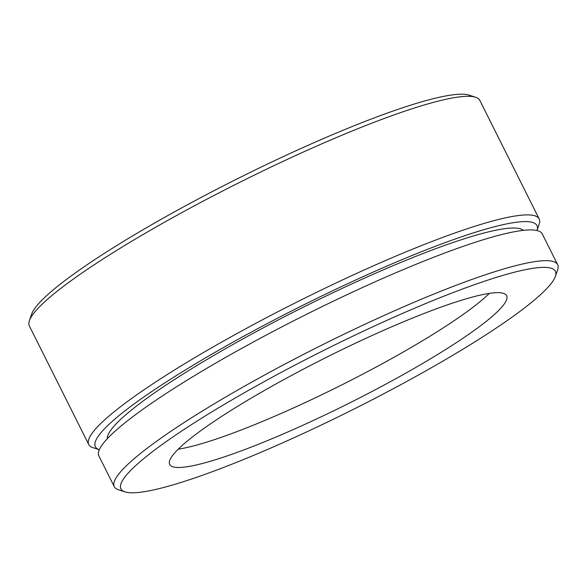 <?xml version="1.0" encoding="UTF-8"?>
<svg xmlns="http://www.w3.org/2000/svg" width="587" height="587" viewBox="0 0 587 587"><rect width="100%" height="100%" fill="white"/><g stroke="black" fill="none" stroke-linecap="round" stroke-linejoin="round"><path stroke-width="0.88" d="M539.204 218.966L479.806 100.37A251.889 34.207 153.4 0 0 475.587 97.244L469.035 95.131A246.936 33.532 153.4 0 0 375.915 117.275A246.936 33.532 153.4 0 0 31.61 314.177L29.379 320.685A251.889 34.207 153.4 0 0 29.35 325.939L88.74 444.542A251.889 34.207 153.4 0 0 92.966 447.668L99.32 449.715A246.936 33.532 153.4 0 1 193.079 365.275A246.936 33.532 153.4 0 1 439.7 244.662A246.936 33.532 153.4 0 1 537.002 230.544L539.174 224.227A251.889 34.207 153.4 0 0 539.204 218.966A251.889 34.207 153.4 0 0 439.986 238.432A251.889 34.207 153.4 0 0 201.165 353.888A251.889 34.207 153.4 0 0 88.74 444.542M475.587 97.244A251.889 34.207 153.4 0 0 380.596 119.836A251.889 34.207 153.4 0 0 29.379 320.685M523.406 230.353A233.046 31.647 153.4 0 0 432.758 249.805A233.046 31.647 153.4 0 0 216.999 353.594A233.046 31.647 153.4 0 0 107.318 438.716M555.39 276.352L557.621 269.844A247.927 33.664 153.4 0 0 557.65 264.671L542.256 233.919A247.927 33.664 153.4 0 0 444.601 253.078A247.927 33.664 153.4 0 0 209.537 366.714A247.927 33.664 153.4 0 0 98.887 455.945L114.282 486.689A247.927 33.664 153.4 0 0 118.442 489.771L124.994 491.884A242.967 32.997 153.4 0 0 216.618 470.092A242.967 32.997 153.4 0 0 555.39 276.352A242.967 32.997 153.4 0 0 459.716 290.059A242.967 32.997 153.4 0 0 216.662 408.97A242.967 32.997 153.4 0 0 124.994 491.884M557.65 264.671A247.927 33.664 153.4 0 0 459.995 283.829A247.927 33.664 153.4 0 0 224.938 397.465A247.927 33.664 153.4 0 0 114.282 486.689M432.428 310.266A188.42 25.586 153.4 0 0 253.782 396.629A188.42 25.586 153.4 0 0 169.687 464.442A188.42 25.586 153.4 0 0 243.906 449.884A188.42 25.586 153.4 0 0 422.552 363.522A188.42 25.586 153.4 0 0 506.647 295.709A188.42 25.586 153.4 0 0 432.428 310.266M178.206 449.187A188.42 25.586 153.4 0 0 235.108 432.311A188.42 25.586 153.4 0 0 489.331 293.39"/></g></svg>
